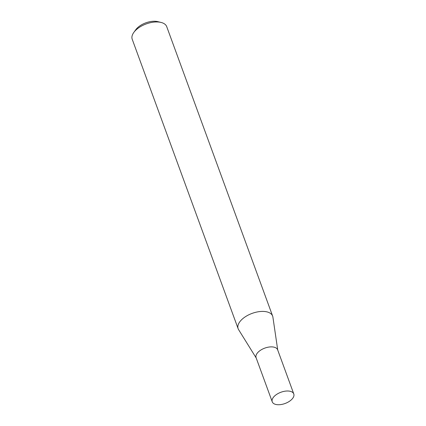 <?xml version="1.0" encoding="UTF-8"?>
<svg xmlns="http://www.w3.org/2000/svg" width="426" height="426" viewBox="0 0 426 426"><rect width="100%" height="100%" fill="white"/><g stroke="black" fill="none" stroke-linecap="round" stroke-linejoin="round"><path stroke-width="0.64" d="M293.78 393.928L277.635 349.805A11.47 5.991 159.9 0 0 272.406 346.913A11.47 5.991 159.9 0 0 260.536 350.247A11.47 5.991 159.9 0 0 256.09 357.686L272.241 401.809A11.47 5.991 159.9 0 0 277.464 404.7A11.47 5.991 159.9 0 0 289.334 401.367A11.47 5.991 159.9 0 0 293.78 393.928A11.47 5.991 159.9 0 0 288.556 391.036A11.47 5.991 159.9 0 0 276.682 394.375A11.47 5.991 159.9 0 0 272.241 401.809M277.741 350.108L272.901 317.109A18.371 9.596 159.9 0 0 272.645 316.097A18.371 9.596 159.9 0 0 264.274 311.47A18.371 9.596 159.9 0 0 245.264 316.811A18.371 9.596 159.9 0 0 238.145 328.723A18.371 9.596 159.9 0 0 238.603 329.66L256.202 357.989M133.817 32.424L135.772 29.724A14.867 7.769 -20.1 0 1 155.634 21.3A14.867 7.769 -20.1 0 1 157.844 21.646L161.081 22.445A18.371 9.596 159.9 0 0 158.35 22.019A18.371 9.596 159.9 0 0 133.817 32.424A18.371 9.596 159.9 0 0 132.22 39.272L238.145 328.723M272.645 316.097L166.72 26.646A18.371 9.596 159.9 0 0 161.081 22.445"/></g></svg>
